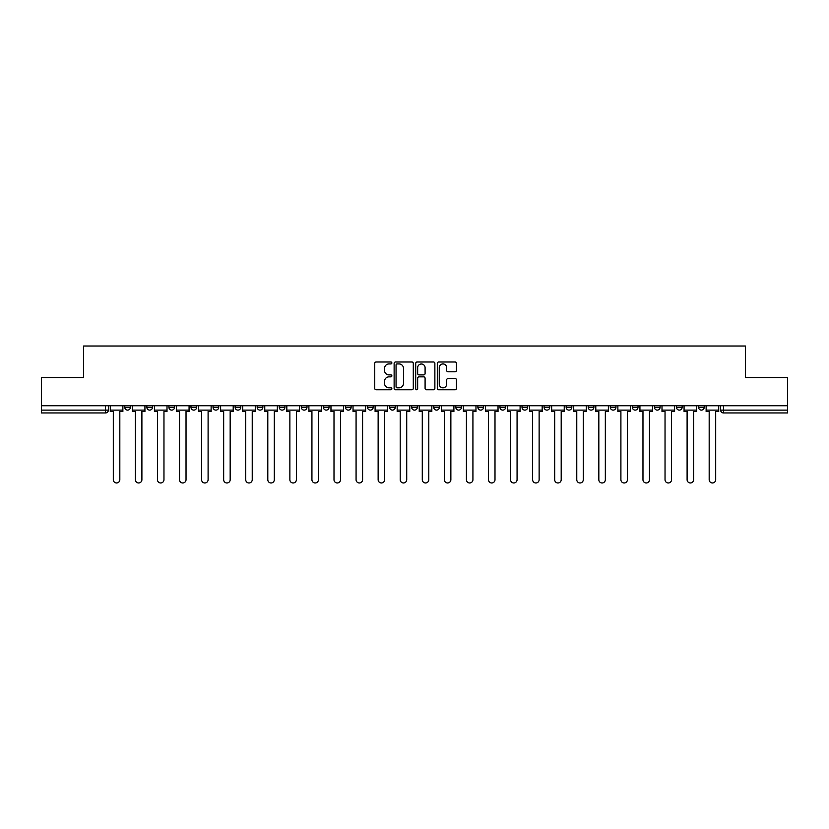 <?xml version="1.0" encoding="UTF-8"?>
<svg xmlns="http://www.w3.org/2000/svg" width="829" height="829" viewBox="0 0 829 829"><rect width="100%" height="100%" fill="white"/><g stroke="black" fill="none" stroke-linecap="round" stroke-linejoin="round"><path stroke-width="1.24" d="M391.868 362.967A0.974 0.974 0 0 0 390.894 361.993L376.138 361.993A1.389 1.389 0 0 0 374.749 363.382L374.749 388.376A1.389 1.389 0 0 0 376.138 389.765L390.894 389.765A0.974 0.974 0 0 0 391.868 388.791A0.974 0.974 0 0 0 390.894 387.817L388.988 387.817A4.446 4.446 0 0 1 384.542 383.381L384.542 381.299A4.446 4.446 0 0 1 388.988 376.853L390.894 376.853A0.974 0.974 0 0 0 391.868 375.879A0.974 0.974 0 0 0 390.894 374.905L388.988 374.905A4.446 4.446 0 0 1 384.542 370.459L384.542 368.377A4.446 4.446 0 0 1 388.988 363.941L390.894 363.941A0.974 0.974 0 0 0 391.868 362.967M698.567 405.733L698.567 407.288L704.225 407.288A2.829 2.829 0 0 1 701.396 410.117A2.829 2.829 0 0 1 698.567 407.288L698.567 405.733M566.155 405.733L566.155 407.288L571.813 407.288A2.829 2.829 0 0 1 568.984 410.117A2.829 2.829 0 0 1 566.155 407.288L566.155 405.733M544.083 405.733L544.083 407.288L549.741 407.288A2.829 2.829 0 0 1 546.912 410.117A2.829 2.829 0 0 1 544.083 407.288L544.083 405.733M522.011 405.733L522.011 407.288L527.679 407.288A2.829 2.829 0 0 1 524.84 410.117A2.829 2.829 0 0 1 522.011 407.288L522.011 405.733M477.877 405.733L477.877 407.288L483.535 407.288A2.829 2.829 0 0 1 480.706 410.117A2.829 2.829 0 0 1 477.877 407.288L477.877 405.733M433.743 407.288L433.743 405.733L433.743 407.288A2.829 2.829 0 0 0 436.572 410.117A2.829 2.829 0 0 1 433.743 407.288L439.401 407.288A2.829 2.829 0 0 1 436.572 410.117A2.829 2.829 0 0 0 439.401 407.288L439.401 405.733L439.401 407.288M411.671 407.288L411.671 405.733L411.671 407.288A2.829 2.829 0 0 0 414.5 410.117A2.829 2.829 0 0 1 411.671 407.288L417.329 407.288A2.829 2.829 0 0 1 414.5 410.117M389.599 407.288L389.599 405.733L389.599 407.288A2.829 2.829 0 0 0 392.428 410.117A2.829 2.829 0 0 1 389.599 407.288L395.257 407.288A2.829 2.829 0 0 1 392.428 410.117A2.829 2.829 0 0 0 395.257 407.288L395.257 405.733L395.257 407.288M367.537 405.733L367.537 407.288L373.195 407.288A2.829 2.829 0 0 1 370.366 410.117A2.829 2.829 0 0 1 367.537 407.288L367.537 405.733M345.465 405.733L345.465 407.288L351.123 407.288A2.829 2.829 0 0 1 348.294 410.117A2.829 2.829 0 0 1 345.465 407.288L345.465 405.733M323.393 405.733L323.393 407.288L329.051 407.288A2.829 2.829 0 0 1 326.222 410.117A2.829 2.829 0 0 1 323.393 407.288L323.393 405.733M301.321 407.288L301.321 405.733L301.321 407.288A2.829 2.829 0 0 0 304.16 410.117A2.829 2.829 0 0 1 301.321 407.288L306.989 407.288A2.829 2.829 0 0 1 304.16 410.117M257.187 407.288L257.187 405.733L257.187 407.288A2.829 2.829 0 0 0 260.016 410.117A2.829 2.829 0 0 1 257.187 407.288L262.845 407.288A2.829 2.829 0 0 1 260.016 410.117A2.829 2.829 0 0 0 262.845 407.288L262.845 405.733L262.845 407.288M235.115 407.288L235.115 405.733L235.115 407.288A2.829 2.829 0 0 0 237.944 410.117A2.829 2.829 0 0 1 235.115 407.288L240.773 407.288A2.829 2.829 0 0 1 237.944 410.117A2.829 2.829 0 0 0 240.773 407.288L240.773 405.733L240.773 407.288M213.053 407.288L213.053 405.733L213.053 407.288A2.829 2.829 0 0 0 215.882 410.117A2.829 2.829 0 0 1 213.053 407.288L218.711 407.288A2.829 2.829 0 0 1 215.882 410.117A2.829 2.829 0 0 0 218.711 407.288L218.711 405.733L218.711 407.288M190.981 407.288L190.981 405.733L190.981 407.288A2.829 2.829 0 0 0 193.81 410.117A2.829 2.829 0 0 1 190.981 407.288L196.639 407.288A2.829 2.829 0 0 1 193.81 410.117M168.909 407.288L168.909 405.733L168.909 407.288A2.829 2.829 0 0 0 171.738 410.117A2.829 2.829 0 0 1 168.909 407.288L174.567 407.288A2.829 2.829 0 0 1 171.738 410.117A2.829 2.829 0 0 0 174.567 407.288L174.567 405.733L174.567 407.288M146.847 407.288L146.847 405.733L146.847 407.288A2.829 2.829 0 0 0 149.676 410.117A2.829 2.829 0 0 1 146.847 407.288L152.505 407.288A2.829 2.829 0 0 1 149.676 410.117A2.829 2.829 0 0 0 152.505 407.288L152.505 405.733L152.505 407.288M455.08 371.786A1.389 1.389 0 0 0 456.468 370.397L456.468 363.382A1.389 1.389 0 0 0 455.08 361.993L438.696 361.993A1.389 1.389 0 0 0 437.308 363.382L437.308 388.376A1.389 1.389 0 0 0 438.696 389.765L455.08 389.765A1.389 1.389 0 0 0 456.468 388.376L456.468 379.91A1.389 1.389 0 0 0 455.08 378.521L448.074 378.521A1.389 1.389 0 0 0 446.686 379.91L446.686 384.107A3.71 3.71 0 0 1 442.966 387.817A3.71 3.71 0 0 1 439.256 384.107L439.256 367.651A3.71 3.71 0 0 1 442.966 363.941A3.71 3.71 0 0 1 446.686 367.651L446.686 370.397A1.389 1.389 0 0 0 448.074 371.786L455.08 371.786M41.45 405.733L41.45 377.578L83.605 377.578L83.605 346.025L745.395 346.025L745.395 377.578L787.55 377.578L787.55 405.733L41.45 405.733L41.45 410.117L108.361 410.117L108.361 405.733L108.361 410.117A2.829 2.829 0 0 1 105.532 412.946L41.45 412.946L41.45 410.117M413.288 363.382A1.389 1.389 0 0 0 411.899 361.993L395.516 361.993A1.389 1.389 0 0 0 394.127 363.382L394.127 388.376A1.389 1.389 0 0 0 395.516 389.765L411.899 389.765A1.389 1.389 0 0 0 413.288 388.376L413.288 363.382M417.101 361.993L433.484 361.993A1.389 1.389 0 0 1 434.873 363.382L434.873 388.376A1.389 1.389 0 0 1 433.484 389.765L426.479 389.765A1.389 1.389 0 0 1 425.09 388.376L425.09 378.242A1.389 1.389 0 0 0 423.702 376.853L419.049 376.853A1.389 1.389 0 0 0 417.661 378.242L417.661 388.791A0.974 0.974 0 0 1 416.686 389.765A0.974 0.974 0 0 1 415.712 388.791L415.712 363.382A1.389 1.389 0 0 1 417.101 361.993M720.639 405.733L720.639 410.117L787.55 410.117L787.55 412.946L723.468 412.946A2.829 2.829 0 0 1 720.639 410.117L720.639 405.733M787.55 405.733L787.55 410.117M704.225 405.733L704.225 407.288L704.225 405.733M682.153 405.733L682.153 407.288A2.829 2.829 0 0 1 679.324 410.117A2.829 2.829 0 0 1 676.495 407.288L682.153 407.288M676.495 405.733L676.495 407.288M660.091 405.733L660.091 407.288A2.829 2.829 0 0 1 657.262 410.117A2.829 2.829 0 0 1 654.433 407.288L660.091 407.288M654.433 405.733L654.433 407.288M638.019 405.733L638.019 407.288A2.829 2.829 0 0 1 635.19 410.117A2.829 2.829 0 0 1 632.361 407.288L638.019 407.288M632.361 405.733L632.361 407.288M615.947 405.733L615.947 407.288A2.829 2.829 0 0 1 613.118 410.117A2.829 2.829 0 0 1 610.289 407.288L615.947 407.288M610.289 405.733L610.289 407.288M593.885 405.733L593.885 407.288A2.829 2.829 0 0 1 591.056 410.117A2.829 2.829 0 0 1 588.227 407.288L593.885 407.288M588.227 405.733L588.227 407.288M571.813 405.733L571.813 407.288A2.829 2.829 0 0 1 568.984 410.117M549.741 405.733L549.741 407.288M527.679 407.288L527.679 405.733L527.679 407.288A2.829 2.829 0 0 1 524.84 410.117M505.607 405.733L505.607 407.288A2.829 2.829 0 0 1 502.778 410.117A2.829 2.829 0 0 1 499.949 407.288A2.829 2.829 0 0 0 502.778 410.117A2.829 2.829 0 0 0 505.607 407.288L499.949 407.288L499.949 405.733M483.535 407.288L483.535 405.733L483.535 407.288A2.829 2.829 0 0 1 480.706 410.117M461.463 405.733L461.463 407.288A2.829 2.829 0 0 1 458.634 410.117A2.829 2.829 0 0 1 455.805 407.288A2.829 2.829 0 0 0 458.634 410.117M455.805 405.733L455.805 407.288L461.463 407.288M417.329 405.733L417.329 407.288L417.329 405.733M373.195 407.288L373.195 405.733L373.195 407.288A2.829 2.829 0 0 1 370.366 410.117M351.123 407.288L351.123 405.733L351.123 407.288A2.829 2.829 0 0 1 348.294 410.117M329.051 407.288L329.051 405.733L329.051 407.288A2.829 2.829 0 0 1 326.222 410.117M306.989 405.733L306.989 407.288L306.989 405.733M284.917 407.288L284.917 405.733L284.917 407.288A2.829 2.829 0 0 1 282.088 410.117A2.829 2.829 0 0 1 279.259 407.288L284.917 407.288A2.829 2.829 0 0 1 282.088 410.117M279.259 405.733L279.259 407.288M196.639 405.733L196.639 407.288L196.639 405.733M130.433 405.733L130.433 407.288A2.829 2.829 0 0 1 127.604 410.117A2.829 2.829 0 0 1 124.775 407.288A2.829 2.829 0 0 0 127.604 410.117A2.829 2.829 0 0 0 130.433 407.288L130.433 405.733M124.775 405.733L124.775 407.288L130.433 407.288M105.532 405.733L105.532 412.946A2.829 2.829 0 0 0 108.361 410.117M397.039 363.941A0.974 0.974 0 0 0 396.065 364.905L396.065 386.853A0.974 0.974 0 0 0 397.039 387.817L399.05 387.817A4.446 4.446 0 0 0 403.495 383.381L403.495 368.377A4.446 4.446 0 0 0 399.05 363.941L397.039 363.941M425.09 367.724A3.71 3.71 0 0 0 421.37 364.004A3.71 3.71 0 0 0 417.661 367.724L417.661 373.516A1.389 1.389 0 0 0 419.049 374.905L423.702 374.905A1.389 1.389 0 0 0 425.09 373.516L425.09 367.724M110.278 410.117L110.278 411.526L113.314 411.526L113.314 479.722A3.254 3.254 0 0 0 116.568 482.975A3.254 3.254 0 0 0 119.822 479.722L119.822 411.526L122.868 411.526L122.868 410.117L110.278 410.117L110.278 405.733M122.868 410.117L122.868 405.733M132.339 410.117L132.339 411.526L135.386 411.526L135.386 479.722A3.254 3.254 0 0 0 138.64 482.975A3.254 3.254 0 0 0 141.894 479.722L141.894 411.526L144.93 411.526L144.93 410.117L132.339 410.117L132.339 405.733M144.93 410.117L144.93 405.733M154.412 410.117L154.412 411.526L157.458 411.526L157.458 479.722A3.254 3.254 0 0 0 160.712 482.975A3.254 3.254 0 0 0 163.966 479.722L163.966 411.526L167.002 411.526L167.002 410.117L154.412 410.117L154.412 405.733M167.002 410.117L167.002 405.733M176.484 410.117L176.484 411.526L179.52 411.526L179.52 479.722A3.254 3.254 0 0 0 182.774 482.975A3.254 3.254 0 0 0 186.028 479.722L186.028 411.526L189.074 411.526L189.074 410.117L176.484 410.117L176.484 405.733M189.074 410.117L189.074 405.733M198.545 410.117L198.545 411.526L201.592 411.526L201.592 479.722A3.254 3.254 0 0 0 204.846 482.975A3.254 3.254 0 0 0 208.1 479.722L208.1 411.526L211.136 411.526L211.136 410.117L198.545 410.117L198.545 405.733M211.136 410.117L211.136 405.733M220.618 410.117L220.618 411.526L223.664 411.526L223.664 479.722A3.254 3.254 0 0 0 226.918 482.975A3.254 3.254 0 0 0 230.172 479.722L230.172 411.526L233.208 411.526L233.208 410.117L220.618 410.117L220.618 405.733M233.208 410.117L233.208 405.733M242.69 410.117L242.69 411.526L245.726 411.526L245.726 479.722A3.254 3.254 0 0 0 248.98 482.975A3.254 3.254 0 0 0 252.234 479.722L252.234 411.526L255.28 411.526L255.28 410.117L242.69 410.117L242.69 405.733M255.28 410.117L255.28 405.733M264.752 410.117L264.752 411.526L267.798 411.526L267.798 479.722A3.254 3.254 0 0 0 271.052 482.975A3.254 3.254 0 0 0 274.306 479.722L274.306 411.526L277.352 411.526L277.352 410.117L264.752 410.117L264.752 405.733M277.352 410.117L277.352 405.733M286.824 410.117L286.824 411.526L289.87 411.526L289.87 479.722A3.254 3.254 0 0 0 293.124 482.975A3.254 3.254 0 0 0 296.378 479.722L296.378 411.526L299.414 411.526L299.414 410.117L286.824 410.117L286.824 405.733M299.414 410.117L299.414 405.733M308.896 410.117L308.896 411.526L311.932 411.526L311.932 479.722A3.254 3.254 0 0 0 315.186 482.975A3.254 3.254 0 0 0 318.44 479.722L318.44 411.526L321.486 411.526L321.486 410.117L308.896 410.117L308.896 405.733M321.486 410.117L321.486 405.733M330.968 410.117L330.968 411.526L334.004 411.526L334.004 479.722A3.254 3.254 0 0 0 337.258 482.975A3.254 3.254 0 0 0 340.512 479.722L340.512 411.526L343.558 411.526L343.558 410.117L330.968 410.117L330.968 405.733M343.558 410.117L343.558 405.733M353.03 410.117L353.03 411.526L356.076 411.526L356.076 479.722A3.254 3.254 0 0 0 359.33 482.975A3.254 3.254 0 0 0 362.584 479.722L362.584 411.526L365.62 411.526L365.62 410.117L353.03 410.117L353.03 405.733M365.62 410.117L365.62 405.733M375.102 410.117L375.102 411.526L378.138 411.526L378.138 479.722A3.254 3.254 0 0 0 381.392 482.975A3.254 3.254 0 0 0 384.646 479.722L384.646 411.526L387.692 411.526L387.692 410.117L375.102 410.117L375.102 405.733M387.692 410.117L387.692 405.733M397.174 410.117L397.174 411.526L400.21 411.526L400.21 479.722A3.254 3.254 0 0 0 403.464 482.975A3.254 3.254 0 0 0 406.718 479.722L406.718 411.526L409.764 411.526L409.764 410.117L397.174 410.117L397.174 405.733M409.764 410.117L409.764 405.733M419.236 410.117L419.236 411.526L422.282 411.526L422.282 479.722A3.254 3.254 0 0 0 425.536 482.975A3.254 3.254 0 0 0 428.79 479.722L428.79 411.526L431.826 411.526L431.826 410.117L419.236 410.117L419.236 405.733M431.826 410.117L431.826 405.733M441.308 410.117L441.308 411.526L444.354 411.526L444.354 479.722A3.254 3.254 0 0 0 447.608 482.975A3.254 3.254 0 0 0 450.862 479.722L450.862 411.526L453.898 411.526L453.898 410.117L441.308 410.117L441.308 405.733M453.898 410.117L453.898 405.733M463.38 410.117L463.38 411.526L466.416 411.526L466.416 479.722A3.254 3.254 0 0 0 469.67 482.975A3.254 3.254 0 0 0 472.924 479.722L472.924 411.526L475.97 411.526L475.97 410.117L463.38 410.117L463.38 405.733M475.97 410.117L475.97 405.733M485.442 410.117L485.442 411.526L488.488 411.526L488.488 479.722A3.254 3.254 0 0 0 491.742 482.975A3.254 3.254 0 0 0 494.996 479.722L494.996 411.526L498.032 411.526L498.032 410.117L485.442 410.117L485.442 405.733M498.032 410.117L498.032 405.733M507.514 410.117L507.514 411.526L510.56 411.526L510.56 479.722A3.254 3.254 0 0 0 513.814 482.975A3.254 3.254 0 0 0 517.068 479.722L517.068 411.526L520.104 411.526L520.104 410.117L507.514 410.117L507.514 405.733M520.104 410.117L520.104 405.733M529.586 410.117L529.586 411.526L532.622 411.526L532.622 479.722A3.254 3.254 0 0 0 535.876 482.975A3.254 3.254 0 0 0 539.13 479.722L539.13 411.526L542.176 411.526L542.176 410.117L529.586 410.117L529.586 405.733M542.176 410.117L542.176 405.733M551.648 410.117L551.648 411.526L554.694 411.526L554.694 479.722A3.254 3.254 0 0 0 557.948 482.975A3.254 3.254 0 0 0 561.202 479.722L561.202 411.526L564.248 411.526L564.248 410.117L551.648 410.117L551.648 405.733M564.248 410.117L564.248 405.733M573.72 410.117L573.72 411.526L576.766 411.526L576.766 479.722A3.254 3.254 0 0 0 580.02 482.975A3.254 3.254 0 0 0 583.274 479.722L583.274 411.526L586.31 411.526L586.31 410.117L573.72 410.117L573.72 405.733M586.31 410.117L586.31 405.733M595.792 410.117L595.792 411.526L598.828 411.526L598.828 479.722A3.254 3.254 0 0 0 602.082 482.975A3.254 3.254 0 0 0 605.336 479.722L605.336 411.526L608.382 411.526L608.382 410.117L595.792 410.117L595.792 405.733M608.382 410.117L608.382 405.733M617.864 410.117L617.864 411.526L620.9 411.526L620.9 479.722A3.254 3.254 0 0 0 624.154 482.975A3.254 3.254 0 0 0 627.408 479.722L627.408 411.526L630.454 411.526L630.454 410.117L617.864 410.117L617.864 405.733M630.454 410.117L630.454 405.733M639.926 410.117L639.926 411.526L642.972 411.526L642.972 479.722A3.254 3.254 0 0 0 646.226 482.975A3.254 3.254 0 0 0 649.48 479.722L649.48 411.526L652.516 411.526L652.516 410.117L639.926 410.117L639.926 405.733M652.516 410.117L652.516 405.733M661.998 410.117L661.998 411.526L665.034 411.526L665.034 479.722A3.254 3.254 0 0 0 668.288 482.975A3.254 3.254 0 0 0 671.542 479.722L671.542 411.526L674.588 411.526L674.588 410.117L661.998 410.117L661.998 405.733M674.588 410.117L674.588 405.733M684.07 410.117L684.07 411.526L687.106 411.526L687.106 479.722A3.254 3.254 0 0 0 690.36 482.975A3.254 3.254 0 0 0 693.614 479.722L693.614 411.526L696.661 411.526L696.661 410.117L684.07 410.117L684.07 405.733M696.661 410.117L696.661 405.733M706.132 410.117L706.132 411.526L709.178 411.526L709.178 479.722A3.254 3.254 0 0 0 712.432 482.975A3.254 3.254 0 0 0 715.686 479.722L715.686 411.526L718.722 411.526L718.722 410.117L706.132 410.117L706.132 405.733M718.722 410.117L718.722 405.733M723.468 405.733L723.468 412.946"/></g></svg>

